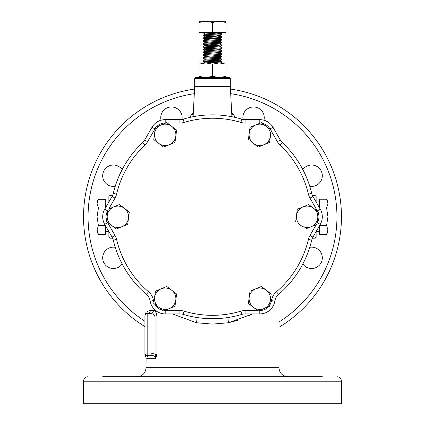 <?xml version="1.0" encoding="UTF-8"?>
<svg xmlns="http://www.w3.org/2000/svg" width="425" height="425" viewBox="0 0 425 425"><rect width="100%" height="100%" fill="white"/><g stroke="black" fill="none" stroke-linecap="round" stroke-linejoin="round"><path stroke-width="0.64" d="M230.318 86.642L194.682 86.642L194.682 78.63L230.318 78.63L230.318 86.642L231.896 116.721M97.054 232.008L97.054 229.968L98.414 234.361L97.054 232.008M108.88 231.588L108.88 237.044L108.88 231.588L105.501 231.694M108.864 202.018L105.501 201.912M327.946 201.567L327.946 203.602L326.586 199.213L327.946 201.567M316.12 201.981L316.12 196.499L316.12 201.981L319.499 201.88M316.136 231.556L319.499 231.662M302.85 263.978A10.699 10.699 0 0 0 322.315 257.842A10.699 10.699 0 0 0 309.756 247.302M309.756 186.272A10.699 10.699 0 0 0 322.315 175.732A10.699 10.699 0 0 0 302.85 169.596M263.946 120.222A10.699 10.699 0 0 0 253.555 106.973A10.699 10.699 0 0 0 243.004 119.457M181.996 119.457A10.699 10.699 0 0 0 171.445 106.973A10.699 10.699 0 0 0 161.054 120.222M122.15 169.596A10.699 10.699 0 0 0 102.685 175.732A10.699 10.699 0 0 0 115.244 186.272M115.244 247.302A10.699 10.699 0 0 0 102.685 257.842A10.699 10.699 0 0 0 122.15 263.978M278.949 294.079L278.949 367.71L146.051 367.71C145.515 373.182 142.513 376.183 137.041 376.72L171.445 376.72M242.856 376.72L264.254 376.72M107.95 210.354L107.652 210.874L104.725 209.185A15.204 15.204 0 0 0 104.725 224.389A15.204 15.204 0 0 1 104.725 209.185L112.083 196.435A11.262 11.262 0 0 0 113.294 193.391A101.931 101.931 0 0 1 142.635 142.572A11.262 11.262 0 0 0 144.67 140A11.262 11.262 0 0 1 142.635 142.572A11.262 11.262 0 0 0 144.67 140L152.028 127.25A15.204 15.204 0 0 1 165.197 119.648L179.918 119.648A11.262 11.262 0 0 0 183.159 119.17A101.931 101.931 0 0 1 241.841 119.17A11.262 11.262 0 0 0 245.082 119.648L259.803 119.648A15.204 15.204 0 0 1 272.972 127.25L280.33 140A11.262 11.262 0 0 0 282.365 142.572A101.931 101.931 0 0 1 311.706 193.391A11.262 11.262 0 0 0 312.917 196.435L320.275 209.185A15.204 15.204 0 0 1 320.275 224.389L312.917 237.139A11.262 11.262 0 0 0 311.706 240.183A101.931 101.931 0 0 1 278.63 294.355A11.262 11.262 0 0 0 274.816 301.134A15.204 15.204 0 0 1 259.803 313.926L245.082 313.926A11.262 11.262 0 0 0 241.841 314.399A101.931 101.931 0 0 1 183.159 314.399A11.262 11.262 0 0 0 179.918 313.926L165.197 313.926A15.204 15.204 0 0 1 150.184 301.134A11.262 11.262 0 0 0 146.37 294.355A101.931 101.931 0 0 1 113.294 240.183A11.262 11.262 0 0 0 112.083 237.139L104.725 224.389A15.204 15.204 0 0 1 102.685 216.787M194.682 86.642L193.104 116.721M234.558 117.273L234.016 114.729L231.79 114.729M234.016 114.729L232.895 113.73L231.737 113.73M322.315 376.72L102.685 376.72M278.949 367.71C279.485 373.182 282.487 376.183 287.959 376.72L300.911 376.72M83.539 381.225L341.461 381.225L341.461 403.75L83.539 403.75L83.539 381.225C83.805 378.489 85.308 376.986 88.044 376.72M341.461 216.787A128.961 128.961 0 0 0 230.446 89.08A128.961 128.961 0 0 1 278.949 327.308M144.925 326.623A128.961 128.961 0 0 1 194.554 89.08A128.961 128.961 0 0 0 83.539 216.787M193.263 113.73L192.105 113.73L190.984 114.729L190.442 117.273M108.88 201.981L108.88 196.499L108.88 201.981M316.12 231.588L316.12 237.044L316.12 231.588M146.965 358.44L148.192 358.7C145.334 357.744 145.334 357.744 148.192 358.7A3.379 3.272 90 0 0 146.274 355.624L147.178 355.321A2.252 2.252 0 0 1 144.925 353.069L144.925 315.897A2.252 2.252 0 0 1 147.178 313.645L150.487 313.645C152.309 313.448 153.308 312.322 153.483 310.266C155.407 310.638 156.57 312.89 156.968 317.023L156.968 354.28L155.64 358.7C155.029 356.421 153.51 355.295 151.082 355.321L147.178 355.321L152.708 355.55M146.051 367.71L146.104 357.887M146.184 357.962L146.508 358.195M156.586 356.968L156.968 354.28L155.083 354.28L155.083 317.023L147.178 317.023L147.178 353.069L151.082 353.069L155.083 354.28L155.64 358.7L148.192 358.7M155.295 311.509L154.769 310.898M156.968 317.023L155.083 317.023C154.365 314.67 152.83 313.544 150.487 313.645L147.178 313.645L145.802 314.112A3.379 3.299 52.4 0 0 147.066 311.435C145.711 312.481 145.711 312.481 147.066 311.435L147.002 311.488M147.066 311.435L150.338 310.266L153.483 310.266M248.625 315.961L252.577 313.926L228.496 322.756L212.5 324.094L196.504 322.756L172.423 313.926M228.639 322.729L239.163 319.866M228.002 317.528A10.136 2.407 -99.9 0 0 228.496 322.756M144.925 353.568C144.925 354.758 144.925 354.758 144.925 353.568A2.252 2.237 0 0 0 146.274 355.624C145.068 355.948 145.068 355.948 146.274 355.624M144.925 315.897L144.925 317.023L147.178 317.023L147.178 313.645A3.379 3.161 90 0 0 150.338 310.266M124.089 376.72L160.746 376.72M193.21 114.729L190.984 114.729M196.504 322.756A10.136 2.407 99.9 0 0 196.998 317.528M151.082 355.321L151.082 353.069M145.483 314.41A2.252 2.252 0 0 1 145.637 314.256L145.047 315.159A2.252 2.252 0 0 1 145.18 314.861M150.487 313.645L151.98 313.878M319.499 225.739L319.499 234.329L326.586 234.329L327.946 229.941L326.586 225.553L327.946 216.771L326.586 207.995L327.946 203.602L327.946 231.976L326.586 234.329M326.586 199.213L319.499 199.213L319.499 207.836M319.605 225.553L326.586 225.553M319.589 207.995L326.586 207.995M105.501 207.836L105.501 199.245L98.414 199.245L97.054 203.633L98.414 208.022L97.054 216.803L98.414 225.579L97.054 229.968L97.054 201.599L98.414 199.245M98.414 234.361L105.501 234.361L105.501 225.739M105.395 208.022L98.414 208.022M105.411 225.579L98.414 225.579M308.513 206.178A10.699 10.699 0 0 0 303.02 206.895L308.731 204.537L318.527 212.07L316.901 224.315L305.485 229.032L311.196 226.674A10.699 10.699 0 0 0 308.513 206.178M255.717 124.966L261.428 122.607L266.326 126.368A10.699 10.699 0 0 0 249.199 133.45L250.012 127.325L255.717 124.966L250.012 127.325M174.988 142.386L169.283 144.744A10.699 10.699 0 0 0 171.716 126.368A10.699 10.699 0 0 0 155.306 138.938A10.699 10.699 0 0 0 158.674 143.337L153.776 139.57L155.401 127.325L166.818 122.607L171.716 126.368L176.614 130.135L174.988 142.386L176.614 130.135M111.371 225.271L106.473 221.505L107.286 215.379A10.699 10.699 0 0 0 121.98 226.674L116.269 229.032L111.371 225.271L116.269 229.032M174.988 306.25L169.283 308.608A10.699 10.699 0 0 0 175.801 300.124L174.988 306.25L176.614 294.004L166.818 286.471L166.478 286.615M250.012 291.189L255.717 288.83A10.699 10.699 0 0 0 253.284 307.201A10.699 10.699 0 0 0 269.694 294.631A10.699 10.699 0 0 0 266.326 290.238L271.224 294.004L269.599 306.25L258.182 310.967L248.386 303.439L250.012 291.189L248.386 303.439M317.624 211.374A11.826 11.826 0 0 0 317.348 210.874L320.275 209.185A15.204 15.204 0 0 1 320.275 224.389L317.348 222.7L317.05 223.221L317.714 218.195M311.328 206.534L308.731 204.537M269.599 142.386L270.412 136.26L269.599 142.386L258.182 147.103L269.599 142.386M258.033 146.992L250.909 141.509M160.979 145.106L163.572 147.103L166.515 145.887M119.515 204.537L124.413 208.303A10.699 10.699 0 0 0 107.286 215.379L108.099 209.254L119.515 204.537L108.736 208.994L115.01 198.124A14.641 14.641 0 0 0 116.583 194.167A98.552 98.552 0 0 1 144.952 145.031A14.641 14.641 0 0 0 147.592 141.69L154.955 128.94A11.826 11.826 0 0 1 155.252 128.456L153.776 139.57M127.686 224.315L129.312 212.07L127.686 224.315L121.98 226.674A10.699 10.699 0 0 0 124.413 208.303L129.312 212.07M158.424 289.94L155.401 291.189L154.588 297.314L155.401 291.189L166.818 286.471L176.614 294.004L175.801 300.124A10.699 10.699 0 0 0 161.112 288.83A10.699 10.699 0 0 0 158.674 307.201L153.776 303.439L154.588 297.314M264.021 288.469L261.428 286.471L258.485 287.688M271.479 300.597A14.641 14.641 0 0 1 276.436 291.784A98.552 98.552 0 0 0 308.417 239.408A14.641 14.641 0 0 1 309.99 235.45L312.917 237.139A11.262 11.262 0 0 0 311.706 240.183A101.931 101.931 0 0 1 278.63 294.355A11.262 11.262 0 0 0 274.816 301.134L271.479 300.597A11.826 11.826 0 0 1 269.748 305.118L271.224 294.004M302.887 227.04L298.286 223.497M300.337 208.006L297.314 209.254L296.501 215.379L297.314 209.254L303.02 206.895A10.699 10.699 0 0 0 300.587 225.271A10.699 10.699 0 0 0 311.196 226.674M255.717 288.83L261.428 286.471L266.326 290.238A10.699 10.699 0 0 0 255.717 288.83M169.283 308.608L163.572 310.967L158.674 307.201A10.699 10.699 0 0 0 169.283 308.608M169.283 144.744L163.572 147.103L158.674 143.337A10.699 10.699 0 0 0 169.283 144.744M266.326 126.368L271.224 130.135L270.412 136.26A10.699 10.699 0 0 0 266.326 126.368M248.386 139.57L249.199 133.45A10.699 10.699 0 0 0 263.888 144.744A10.699 10.699 0 0 0 270.412 136.26M295.688 221.505L296.501 215.379M217.627 34.064L208.771 33.596M217.627 36.879L203.522 35.939L203.522 34.999L205.222 34.011L203.522 33.123L203.49 32.513M203.49 35.902C202.932 35.434 222.068 34.962 221.51 34.494L221.478 33.591L216.229 33.118M217.627 62.22L203.49 61.242L203.522 60.339L205.535 59.261L219.778 58.044L216.229 57.529M219.906 62.921L221.51 62.65L221.478 61.747L216.229 61.274M205.222 59.452L203.49 58.427L203.522 57.524L205.222 56.541L219.465 55.319L219.778 55.229L219.465 55.037L216.229 54.713M203.49 61.242C202.932 60.775 222.068 60.302 221.51 59.835L221.478 58.932L216.229 58.459M205.222 56.637L203.49 55.611L203.522 54.708L205.222 53.725L219.778 52.413L221.51 51.388L221.478 50.485L219.778 49.502M203.49 58.427C202.932 57.959 222.068 57.487 221.51 57.019L221.478 56.116L216.229 55.643M208.771 54.235L205.222 53.821L203.522 52.838L203.522 51.893L205.535 50.814L219.778 49.597L221.51 48.572L221.478 47.669L219.778 46.686M203.49 55.611C202.932 55.144 222.068 54.671 221.51 54.203L221.478 53.3L219.778 52.318M217.627 50.958L208.771 50.49M208.771 51.42L205.222 51.005L203.522 50.023L203.522 49.077L205.535 47.998L219.778 46.782L221.51 45.757L221.478 44.853L219.778 43.865M217.627 48.142L203.49 47.164L203.522 46.261L205.535 45.183L219.778 43.966L221.478 42.978L221.478 42.038L216.229 41.565M217.627 45.326L203.931 44.492L203.49 44.349L203.49 43.483L205.535 42.367L219.465 41.241L221.478 40.162L221.478 39.222L207.373 38.287M217.627 42.511L203.931 41.677L203.49 41.533L203.522 40.63L205.535 39.552L219.778 38.234L221.478 39.222M208.771 39.227L203.522 38.755L203.522 37.814L205.222 36.826L219.465 35.61L219.778 35.519L219.465 35.328L216.229 35.004M203.49 38.718C202.932 38.25 222.068 37.777 221.51 37.31L221.478 36.407L216.229 35.934M221.074 62.921L221.51 62.65M205.094 62.921C209.541 62.544 221.993 62.167 221.51 61.784M219.258 62.921L226.015 64.127L226.015 62.921L205.742 62.921L212.5 64.127L219.258 62.921M203.671 63.07L205.535 62.077L219.465 60.95L221.51 59.835M203.49 60.377C202.932 59.909 222.068 59.442 221.51 58.969M219.778 58.044L221.51 57.019M203.49 57.561C202.932 57.093 222.068 56.626 221.51 56.153M219.778 55.229L221.51 54.203M203.49 54.745C202.932 54.278 222.068 53.81 221.51 53.338M203.49 52.796C202.932 52.328 222.068 51.855 221.51 51.388M203.49 51.93C202.932 51.462 222.068 50.995 221.51 50.522M203.49 49.98C202.932 49.513 222.068 49.04 221.51 48.572M203.49 49.114C202.932 48.647 222.068 48.179 221.51 47.706M203.49 47.164C202.932 46.697 222.068 46.224 221.51 45.757M203.49 46.298C202.932 45.831 222.068 45.363 221.51 44.891M203.49 44.349C202.932 43.881 222.068 43.408 221.51 42.941M203.49 43.483C202.932 43.015 222.068 42.548 221.51 42.075M203.49 41.533C202.932 41.066 222.068 40.593 221.51 40.125M203.49 40.667C202.932 40.2 222.068 39.732 221.51 39.259M219.778 38.335L221.51 37.31M203.49 37.852C202.932 37.384 222.068 36.917 221.51 36.444M219.778 35.519L221.51 34.494M203.49 35.036C202.932 34.568 222.068 34.101 221.51 33.628M226.015 76.357L226.015 77.562L219.258 77.562L226.015 76.357L226.015 64.127M205.328 77.562L195.808 77.562A1.126 1.126 0 0 0 194.682 78.63L230.318 78.63A1.126 1.126 0 0 0 229.192 77.562L221.51 77.562M195.808 77.562L229.192 77.562M219.778 60.86L216.229 60.345M208.771 48.604L205.222 48.094M208.771 45.788L205.222 45.278M208.771 42.973L205.222 42.458M208.771 40.157L205.222 39.642M208.771 37.342L205.222 36.826M205.222 34.011L216.803 33.076L219.465 32.794L219.778 32.704L219.465 32.513M203.49 33.086L209.907 32.513M198.985 77.562L198.985 76.357L205.742 77.562L212.5 76.357L212.5 64.127M212.5 76.357L219.258 77.562M198.985 64.127L205.742 62.921L198.985 62.921L198.985 76.357M198.985 22.456L198.985 32.513L226.015 32.513L226.015 22.456L219.258 21.25L212.5 22.456L205.742 21.25L198.985 22.456L198.985 21.25L226.015 21.25L226.015 22.456M212.5 32.513L212.5 22.456M230.685 93.67A124.456 124.456 0 0 1 278.949 322.017M144.925 321.295A124.456 124.456 0 0 1 194.315 93.67M110.006 233.543L110.006 238.17L112.614 238.17M112.625 195.373L110.006 195.373L110.006 200.032M314.994 200.032L314.994 195.373L316.12 196.499M312.386 238.17L314.994 238.17L314.994 233.543M147.178 355.321L147.178 353.069L144.925 353.069M107.652 210.874A11.826 11.826 0 0 0 106.622 220.373M317.348 222.7A11.826 11.826 0 0 0 318.378 213.201M270.348 129.46L270.045 128.94A11.826 11.826 0 0 0 262.331 123.303M165.798 123.027L165.197 123.027A11.826 11.826 0 0 0 156.453 126.889M154.684 304.13A11.826 11.826 0 0 0 162.669 310.271M259.202 310.547L259.803 310.547A11.826 11.826 0 0 0 268.547 306.685M317.348 210.874L309.99 198.124A14.641 14.641 0 0 1 308.417 194.167A98.552 98.552 0 0 0 280.048 145.031A14.641 14.641 0 0 1 277.408 141.69L271.134 130.82M260.371 123.043A11.826 11.826 0 0 0 259.803 123.027L245.082 123.027A14.641 14.641 0 0 1 240.869 122.411A98.552 98.552 0 0 0 184.131 122.411A14.641 14.641 0 0 1 179.918 123.027L167.37 123.027M107.376 222.201A11.826 11.826 0 0 0 107.652 222.7L115.01 235.45A14.641 14.641 0 0 1 116.583 239.408A98.552 98.552 0 0 0 148.564 291.784A14.641 14.641 0 0 1 153.521 300.597A11.826 11.826 0 0 0 153.93 302.308M164.629 310.532A11.826 11.826 0 0 0 165.197 310.547L179.918 310.547A14.641 14.641 0 0 1 184.131 311.164A98.552 98.552 0 0 0 240.869 311.164A14.641 14.641 0 0 1 245.082 310.547L257.63 310.547M309.99 235.45L316.264 224.581M165.197 310.547L165.197 313.926A15.204 15.204 0 0 1 150.184 301.134A11.262 11.262 0 0 0 146.37 294.355A101.931 101.931 0 0 1 113.294 240.183A11.262 11.262 0 0 0 112.083 237.139L115.01 235.45M245.082 310.547L245.082 313.926A11.262 11.262 0 0 0 241.841 314.399A101.931 101.931 0 0 1 183.159 314.399A11.262 11.262 0 0 0 179.918 313.926L179.918 310.547M274.816 301.134A15.204 15.204 0 0 1 259.803 313.926L259.803 310.547M277.408 141.69L280.33 140A11.262 11.262 0 0 0 282.365 142.572A101.931 101.931 0 0 1 311.706 193.391A11.262 11.262 0 0 0 312.917 196.435L309.99 198.124M259.803 123.027L259.803 119.648A15.204 15.204 0 0 1 272.972 127.25L270.045 128.94M179.918 123.027L179.918 119.648A11.262 11.262 0 0 0 183.159 119.17A101.931 101.931 0 0 1 241.841 119.17A11.262 11.262 0 0 0 245.082 119.648L245.082 123.027M154.955 128.94L152.028 127.25A15.204 15.204 0 0 1 165.197 119.648L165.197 123.027M115.01 198.124L112.083 196.435A11.262 11.262 0 0 0 113.294 193.391A101.931 101.931 0 0 1 142.635 142.572L144.952 145.031M240.869 122.411L241.841 119.17M184.131 122.411L183.159 119.17M282.365 142.572L280.048 145.031M147.592 141.69L144.67 140M311.706 193.391L308.417 194.167M116.583 194.167L113.294 193.391M107.652 222.7L104.725 224.389M311.706 240.183L308.417 239.408M278.63 294.355L276.436 291.784M116.583 239.408L113.294 240.183M148.564 291.784L146.37 294.355M153.521 300.597L150.184 301.134M241.841 314.399L240.869 311.164M183.159 314.399L184.131 311.164M341.461 381.225C341.195 378.489 339.692 376.986 336.956 376.72M146.051 294.079L146.051 312.221L144.925 315.6M312.375 195.373L314.994 195.373M110.006 238.17L108.88 237.044M110.006 195.373L108.88 196.499M314.994 238.17L316.12 237.044M146.051 357.839L144.925 354.461M205.222 62.268L203.522 61.285M205.222 48.19L203.522 47.207M205.222 45.374L203.522 44.386M205.222 42.558L203.522 41.57M205.222 39.743L203.522 38.755M205.222 36.927L203.522 35.939M219.778 32.704L220.107 32.513M221.478 61.747L219.778 60.764M221.478 58.932L219.778 57.949M221.478 56.116L219.778 55.133M221.478 42.038L219.778 41.05M221.478 36.407L219.778 35.418M221.478 33.591L219.778 32.603"/></g></svg>
